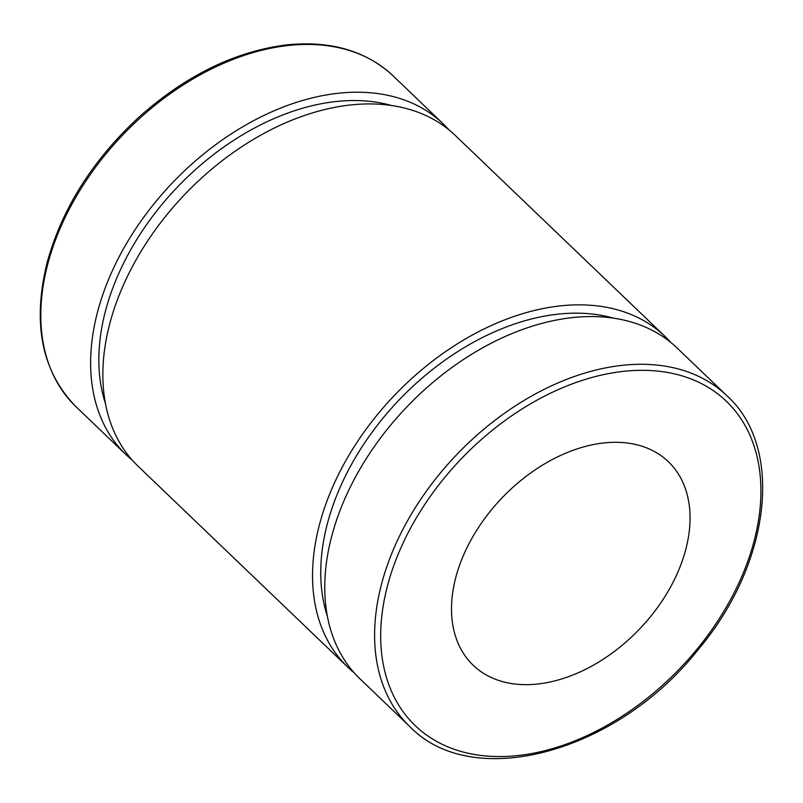 <?xml version="1.0" encoding="UTF-8"?>
<svg xmlns="http://www.w3.org/2000/svg" width="803" height="803" viewBox="0 0 803 803"><rect width="100%" height="100%" fill="white"/><g stroke="black" fill="none" stroke-linecap="round" stroke-linejoin="round"><path stroke-width="1.2" d="M132.284 460.169A229.136 154.407 -46.2 0 1 125.93 454.568A229.136 154.407 -46.2 0 1 172.976 182.291A229.136 154.407 -46.2 0 1 442.995 123.682A229.136 154.407 -46.2 0 1 448.867 129.785M409.901 726.665L360.065 678.916A229.136 154.407 -46.2 0 1 407.111 406.639A229.136 154.407 -46.2 0 1 677.13 348.03L726.956 395.779A229.136 154.407 133.8 0 0 622.014 365.355A229.136 154.407 133.8 0 0 410.584 515.466A229.136 154.407 133.8 0 0 409.901 726.665C472.606 791.848 616.282 752.873 697.436 650.53C770.569 564.589 784.782 448.034 726.956 395.779M685.401 550.848A141.007 95.025 -46.2 0 1 590.536 666.741A141.007 95.025 -46.2 0 1 473.228 665.285A141.007 95.025 -46.2 0 1 502.176 497.73A141.007 95.025 -46.2 0 1 668.337 461.665A141.007 95.025 -46.2 0 1 685.401 550.848M327.443 616.433A219.44 147.872 -46.2 0 1 399.603 399.442A219.44 147.872 -46.2 0 1 613.311 318.098M354.193 672.804A229.136 154.407 -46.2 0 1 347.84 667.203A229.136 154.407 -46.2 0 1 394.885 394.925A229.136 154.407 -46.2 0 1 664.904 336.316A229.136 154.407 -46.2 0 1 670.776 342.419M347.84 667.203L138.156 466.282A229.136 154.407 -46.2 0 1 185.202 194.005A229.136 154.407 -46.2 0 1 455.221 135.396L664.904 336.316M105.534 403.799A219.44 147.872 -46.2 0 1 177.694 186.808A219.44 147.872 -46.2 0 1 391.402 105.464M288.207 45.5A229.136 154.407 -46.2 0 1 393.159 75.924C366.078 50.79 330.585 40.451 286.701 44.888C235.43 51.312 186.497 75.111 139.903 116.284C93.469 158.944 62.624 207.395 47.357 261.637C32.01 323.097 41.595 371.488 76.094 406.81A229.136 154.407 -46.2 0 1 76.777 195.611A229.136 154.407 -46.2 0 1 288.207 45.5M623.329 371.377A224.73 151.436 -46.2 0 1 702.705 642.089A224.73 151.436 -46.2 0 1 386.303 676.959A224.73 151.436 -46.2 0 1 623.329 371.377M442.995 123.682L393.159 75.924M125.93 454.568L76.094 406.81"/></g></svg>
